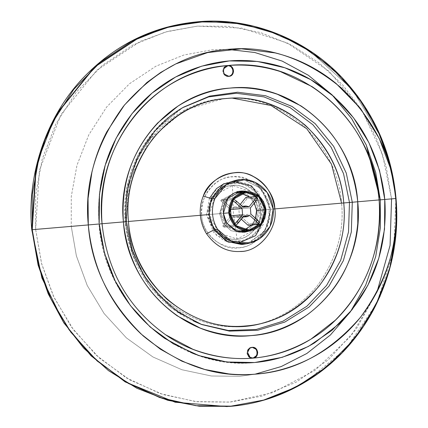 <?xml version="1.0" encoding="UTF-8"?>
<svg xmlns="http://www.w3.org/2000/svg" width="428" height="428" viewBox="0 0 428 428"><rect width="100%" height="100%" fill="white"/><g stroke="black" fill="none" stroke-linecap="round" stroke-linejoin="round"><path stroke-width="0.32" stroke-dasharray="2.14 1.6" d="M332.433 95.219L308.834 75.59L282.485 61.225L254.949 52.542L227.723 49.37L211.769 49.867L183.885 55.009L155.878 66.217L129.497 83.738L106.609 107.064L88.778 134.884L76.949 165.352L71.283 196.441L71.251 226.364L31.897 229.724L35.626 229.403L41.693 263.969L53.441 296.235L71.727 327.431L96.418 355.384L126.554 377.999L160.377 393.653L195.698 401.603L230.307 402.058L262.401 396.023L296.224 382.145L328.437 359.723L356.224 329.111L376.998 292.024L351.179 335.793L314.981 370.407L272.818 392.637L229.708 402.111L197.057 401.758L163.068 394.541L129.695 379.834L99.146 357.862L73.45 329.785L54.051 297.53L41.527 263.359L35.626 229.403L71.251 226.364L76.377 255.842L87.248 285.513L104.095 313.515L126.399 337.89L152.924 356.968L181.895 369.733L211.405 375.998L239.755 376.308L255.029 374.184L281.244 366.545L306.865 353.464L330.4 334.996L350.388 311.814L365.699 285.139L375.714 256.527L380.412 227.616L380.267 199.812L391.561 198.822L386.259 167.198L376.624 138.463L361.697 110.012L342.63 84.883L318.86 62.718L291.115 44.919L260.588 32.592L228.787 26.327L197.281 26.129L167.476 31.442L140.427 41.323L96.872 70.165L60.91 114.64L39.381 170.435L35.626 229.403L35.663 194.938L42.185 159.125L55.811 124.034L76.35 91.988L102.715 65.126L133.097 44.94L165.358 32.03L197.474 26.108L241.708 28.12L287.177 42.944L328.822 71.064L361.697 110.012L382.455 154.037L391.561 198.822L395.927 198.448L391.561 198.822L390.165 244.811L376.998 292.019M197.741 21.78L226.112 21.732L254.842 26.477L282.838 36.096L309.011 50.274L352.351 89.484L380.647 136.714L390.502 166.107L395.927 198.448L390.502 166.107L380.647 136.714L352.351 89.484L309.011 50.274L282.838 36.096L254.842 26.477L226.112 21.732L197.741 21.78M280.8 394.247L263.83 400.132L230.077 406.386L263.83 400.132L291.045 389.71L317.608 373.928L342.159 352.752L363.286 326.671L379.77 296.7L390.807 264.269L396.103 230.997L395.927 198.448L393.557 251.257L376.629 303.484L346.113 348.553L306.218 381.466M391.561 198.87L380.273 199.839M232.479 98.156L224.015 98.536L185.019 109.937L150.645 138.437L129.952 179.107L125.971 221.677L71.251 226.364L71.283 196.441L76.949 165.352L88.778 134.884L106.609 107.064L129.497 83.738L155.878 66.217L183.885 55.009L211.769 49.867L227.723 49.37M255.029 374.184L239.755 376.308L211.405 375.998L181.895 369.733L152.924 356.968L126.399 337.89L104.095 313.515L87.248 285.513L76.377 255.842L71.251 226.364L125.971 221.677C128.095 250.771 140.924 276.713 164.454 299.488C189.695 320.112 216.06 329.046 243.537 326.296C271.084 324.322 295.539 311.017 316.907 286.391C336.215 259.93 344.438 232.185 341.576 203.15C344.438 232.185 336.215 259.93 316.907 286.391C295.539 311.017 271.084 324.322 243.537 326.296C216.06 329.046 189.695 320.112 164.454 299.488C140.924 276.713 128.095 250.771 125.971 221.677L201.674 215.177C201.679 232.896 221.865 250.867 238.385 247.844C255.174 248.005 272.01 226.856 268.998 209.388L341.576 203.15L268.998 209.388C268.993 191.669 248.807 173.704 232.286 176.721C215.498 176.566 198.662 197.709 201.674 215.177L125.971 221.677C123.114 192.643 131.337 164.898 150.645 138.437C172.008 113.811 196.468 100.51 224.015 98.536C251.493 95.781 277.858 104.716 303.099 125.34C326.628 148.12 339.458 174.057 341.576 203.15M209.426 198.303L206.553 214.76L201.674 215.177C201.256 202.449 205.06 192.461 213.085 185.217C231.757 166.38 268.779 181.306 268.998 209.388L265.355 209.704L258.175 191.931L247.17 183.516L232.73 181.226L224.133 183.564M201.674 215.177L206.553 214.76L213.733 232.532L224.181 240.691L237.952 243.339L255.388 235.876L263.156 224.604L265.355 209.704L268.998 209.388C269.415 222.116 265.611 232.104 257.586 239.354C238.915 258.186 201.898 243.259 201.674 215.177M246.667 191.439C251.915 192.67 256.067 195.628 259.117 200.32C264.648 211.443 262.862 220.971 253.756 228.9L250.369 230.783L259.769 222.196L262.348 209.977L259.117 200.32L255.35 200.636L258.576 210.292L255.955 222.597L246.437 231.168L255.955 222.597L258.576 210.292L265.355 209.704L265.034 217.868M237.952 243.339L216.75 235.71L206.553 214.76L219.634 213.642L222.86 223.298L231.024 230.681L240.868 232.538L242.713 232.286L240.836 232.538L231.002 230.671L222.86 223.298L226.631 222.977L222.86 223.298L219.634 213.642L224.09 198.603L237.342 191.396L239.268 191.332L237.342 191.396L224.09 198.603L219.634 213.642L206.553 214.76L213.069 192.322L232.73 181.226M273.219 209.041L270.587 209.26L261.262 188.62L243.35 179.498L261.267 188.625L270.319 209.287L273.219 209.03L270.319 209.287L270.656 210.185L264.937 231.163L247.213 243.693L256.993 239.22L267.441 226.797L270.587 209.26L273.219 209.041M126.362 221.656L125.19 221.752L126.897 187.849L137.618 155.936L156.482 128.614L182.761 107.631L156.482 128.609L137.618 155.936L126.897 187.849L125.19 221.752L132.61 254.783L148.527 284.326L171.644 308.01L200.973 324.247L171.655 308.016L148.527 284.331L132.61 254.788L125.11 221.758L126.362 221.656L133.124 252.964L147.494 281.33L168.439 304.72L194.473 321.476L168.439 304.72L147.494 281.33L133.124 252.964L126.362 221.656L127.817 188.957L137.607 157.991L155.006 131.054L178.722 110.167L155.006 131.054L137.607 157.991L127.817 188.957L126.442 221.645L125.11 221.758L126.442 221.64M263.685 201.818L265.355 209.704L258.576 210.292L255.35 200.636L243.131 191.808L255.35 200.636L259.117 200.32L250.974 192.942L241.146 191.075L237.374 191.391M251.627 347.386L251.611 347.386C248.572 347.991 247.036 349.927 246.988 353.191C247.587 356.396 249.433 358.043 252.531 358.118L252.52 358.118C246.004 358.974 245.035 347.654 251.611 347.386L252.194 347.338M253.103 358.07L252.52 358.118M228.375 76.398L228.37 76.398C221.854 77.254 220.88 65.933 227.455 65.666C224.422 66.27 222.881 68.202 222.838 71.465C223.437 74.675 225.283 76.318 228.375 76.398L228.943 76.35M227.755 65.65L227.455 65.666L227.755 65.65M228.033 65.618L227.466 65.666M240.359 231.676L253.066 224.78L257.33 210.399L265.975 209.672L257.33 210.399L250.696 196.971L237.048 192.322M235.277 192.563L223.716 200.053L220.078 213.599L223.4 213.321L208.564 214.583C206.082 200.224 219.928 182.831 233.736 182.965C247.325 180.477 263.926 195.254 263.926 209.827C266.409 224.192 252.563 241.579 238.754 241.451C225.171 243.933 208.564 229.162 208.564 214.583C206.082 200.224 219.928 182.831 233.736 182.965C247.325 180.477 263.926 195.254 263.926 209.827C266.409 224.192 252.563 241.579 238.754 241.451C225.171 243.933 208.564 229.162 208.564 214.583L220.078 213.599L225.941 226.305L238.567 231.741L225.941 226.305L220.078 213.599L223.716 200.053L235.277 192.563M241.419 192.493L252.472 198.774L257.33 210.399L263.926 209.827L257.33 210.399L254.5 222.721L244.634 230.778M263.247 209.886C263.247 195.671 247.052 181.258 233.8 183.682C220.329 183.553 206.826 200.518 209.244 214.524C209.244 228.745 225.438 243.158 238.69 240.734C252.162 240.862 265.665 223.898 263.247 209.886C265.665 223.898 252.162 240.862 238.69 240.734C225.438 243.158 209.244 228.745 209.244 214.524C206.826 200.518 220.329 183.553 233.8 183.682C247.052 181.258 263.247 195.671 263.247 209.886L256.527 210.469L263.247 209.886M255.596 218.382L251.825 224.951L255.596 218.382M240.327 230.783L244.581 229.863L240.359 230.778L227.316 226.359L220.971 213.524L209.244 214.524L220.971 213.524L225.037 199.796L237.171 193.21L241.515 193.408L237.139 193.215L225.037 199.796L220.971 213.524L229.574 212.802L220.971 213.524L227.3 226.342L240.327 230.783L248.93 230.055M249.604 197.142L254.35 202.984L249.604 197.142M234.715 224.069L232.891 225.149L234.191 226.321L236.015 225.235L234.523 226.23L224.101 227.166L232.361 216.926L243.89 215.953L232.361 216.926L224.101 227.166L234.191 226.321L232.891 225.149L222.801 226L224.101 227.166L222.801 226L232.891 225.149L234.715 224.069M259.47 222.501L258.121 224.422L259.47 222.945M258.972 221.661L259.282 222.121M259.218 223.063L249.128 223.908L239.348 215.097L250.878 214.128L239.348 215.097L238.851 208.875L247.111 198.629L245.811 197.463L247.111 198.629L257.201 197.784L255.901 196.613L257.201 197.784L247.111 198.629L238.851 208.875L250.38 207.906L238.851 208.875L239.348 215.097L249.128 223.908L259.218 223.063M248.031 225.272L249.128 223.908L248.031 225.272M257.469 197.859L257.538 198.292M256.238 197.121L256.244 196.827M240.161 204.472L237.551 207.703L249.08 206.735L237.551 207.703L234.416 206.954L231.66 208.174L243.195 207.206L231.66 208.174L237.551 207.703L240.161 204.472M233.945 199.282L231.971 198.512L230.874 199.871L232.848 200.646M232.843 200.641L230.874 199.871L220.784 200.721L229.643 208.704L220.784 200.721L230.874 199.871L231.971 198.512L221.881 199.357L220.784 200.721L221.881 199.357L231.66 208.174L221.881 199.357L231.971 198.512L233.939 199.282M257.415 198.694L257.18 199.197M258.426 224.154L258.373 223.86M249.781 215.487L238.252 216.456L241.285 219.19L238.252 216.456L232.361 216.926L235.496 217.675L238.252 216.456L249.781 215.487M230.301 216.696L222.801 226L230.301 216.696M260.352 210.132C260.352 196.762 245.121 183.205 232.655 185.484C219.987 185.367 207.286 201.321 209.56 214.498C209.56 227.867 224.791 241.424 237.256 239.145C249.925 239.268 262.626 223.309 260.352 210.132L260.117 210.153C260.117 196.778 244.88 183.227 232.42 185.506C219.751 185.383 207.045 201.342 209.319 214.519L215.37 194.884L232.698 185.479L251.311 191.819L260.352 210.132L254.542 229.745L237.214 239.15L218.601 232.811L209.319 214.519C207.045 201.342 219.751 185.383 232.42 185.506L233.33 212.454L237.021 239.166C224.556 241.446 209.324 227.889 209.319 214.519C209.324 227.889 224.556 241.446 237.021 239.166C249.69 239.284 262.391 223.33 260.117 210.153L260.352 210.132M232.698 185.479L232.42 185.506C244.88 183.227 260.117 196.778 260.117 210.153C262.391 223.33 249.69 239.284 237.021 239.166L233.33 212.454L232.42 185.506M254.687 362.532C178.364 371.001 103.929 304.501 99.029 224.005C95.899 177.048 109.889 136.799 140.999 103.271C165.663 78.287 195.104 64.163 229.333 60.91M230.077 406.386L227.268 406.6M244.602 232.222L240.836 232.538M247.213 243.693L248.7 243.275L264.739 231.195L269.667 219.58L270.319 209.287L268.966 202.225L258.282 186.052L252.814 182.472L243.339 179.498M201.823 324.574L200.095 323.921C186.549 318.748 174.351 311.167 163.501 301.168C141.026 279.816 128.229 253.344 125.11 221.758C120.712 176.299 143.872 129.839 181.959 108.097L183.548 107.166M245.774 192.488L237.171 193.21M234.507 206.949L242.195 206.301M243.013 217.044L235.405 217.681"/><path stroke-width="0.64" d="M99.264 223.988L104.523 253.141L115.052 280.704L130.444 305.613L150.116 326.928L173.313 343.834L199.154 355.668L226.626 361.981L254.687 362.532L282.32 357.289L308.411 346.434L331.941 330.389L352.009 309.77L367.834 285.385L378.817 258.164L384.531 229.151L384.756 199.459L379.08 199.94C384.419 255.393 356.701 311.985 310.894 339.169C266.944 366.577 208.473 364.8 165.583 334.75C128.288 307.93 107.112 270.929 102.057 223.742L99.264 223.988L102.057 223.742C93.443 145.723 153.839 69.871 228.022 65.527C301.858 57.154 374.286 121.579 379.08 199.94L384.756 199.459L379.497 170.296L368.968 142.738L353.576 117.828L333.904 96.514L310.707 79.613L284.866 67.774L257.394 61.461L229.333 60.91L201.7 66.158L175.608 77.013L152.079 93.058L132.011 113.671L116.186 138.062L105.202 165.283L99.489 194.296L99.189 223.036C96.418 179.899 108.439 142.133 135.248 109.755C149.538 93.149 166.497 80.517 186.137 71.867C217.782 58.433 250.048 56.854 282.945 67.137C294.469 70.877 305.389 76.061 315.704 82.679C354.796 109.054 377.651 146.408 384.28 194.745L384.756 199.459L395.729 198.512L393.685 182.981L390.224 167.68L379.235 138.469L360.52 108.487L336.092 83.481C317.833 68.566 297.481 58.374 275.038 52.901L241.349 48.803L207.698 52.553L175.699 63.97L160.805 72.391L146.89 82.502L124.473 104.988L106.818 131.803C100.115 144.605 95.139 158.13 91.897 172.377L88.061 198.48L88.291 224.93L99.264 223.988L88.291 224.93C92.576 268.281 110.119 304.592 140.914 333.851L160.404 349.216L181.905 361.195L204.884 369.498L228.782 373.911C245.019 375.522 261.075 374.468 276.948 370.744C309.374 362.826 336.606 345.76 358.648 319.55C386.607 284.668 398.971 244.324 395.729 198.512L384.756 199.459L384.911 201.433C387.447 249.487 372.387 290.13 339.714 323.349L314.484 342.94C275.6 365.512 235.084 368.995 192.932 353.384L164.732 338.382C126.886 311.22 105.128 273.749 99.446 225.957L99.264 223.983M88.291 224.93L32.25 229.692L38.279 264.397L51.082 299.327L70.914 332.294L97.172 360.991L128.4 383.451L162.506 398.479L197.244 405.851L230.617 406.22L263.445 400.164L296.417 386.971L327.474 366.341L354.416 338.885L375.41 306.132L389.336 270.261L396.007 233.661L396.044 198.437L395.729 198.512C399.811 239.91 388.084 279.479 360.553 317.207C330.084 352.324 295.213 371.295 255.933 374.109C216.745 378.036 179.155 365.293 143.155 335.884C109.605 303.404 91.314 266.419 88.291 224.93C84.209 183.532 95.936 143.969 123.473 106.24C153.936 71.118 188.807 52.152 228.087 49.338C267.275 45.411 304.864 58.149 340.865 87.558C374.414 120.038 392.706 157.023 395.729 198.512L396.044 198.437L390.01 163.731L377.207 128.801L357.38 95.835L331.117 67.142L299.894 44.683L265.788 29.65L231.045 22.277L197.672 21.914L164.85 27.964L131.872 41.158L100.821 61.787L73.878 89.243L52.885 121.996L38.953 157.868L32.287 194.467L32.25 229.692L88.291 224.93M227.268 406.6L175.132 402.229L125.206 381.931L91.159 355.909L63.847 322.91L41.907 277.975L31.774 229.734L35.738 169.413L44.566 139.897L57.753 112.35L94.534 66.864L139.079 37.37L166.984 27.194L197.741 21.78L166.984 27.194L139.079 37.37L94.534 66.864L57.753 112.35L44.566 139.897L35.738 169.413L31.897 229.724L32.25 229.692L36.086 169.424L44.913 139.924L58.09 112.393L94.85 66.939L139.362 37.461L170.933 26.338L205.954 21.4L242.735 23.936L279.093 34.513L312.697 52.708L341.549 77.163L364.389 105.898L380.776 136.741L390.625 166.118L396.044 198.437L396.226 230.965L390.93 264.215L379.904 296.631L363.425 326.58L342.314 352.645L317.779 373.81L291.227 389.576L264.033 399.998L231.232 406.161L195.858 405.696L159.756 397.575L125.185 381.573L94.385 358.461L69.149 329.886L50.461 298.006L38.45 265.023L32.25 229.692L31.774 229.734C26.359 173.757 47.331 113.671 85.948 75.044C117.235 43.56 154.503 25.803 197.741 21.78C250.535 16.703 307.352 39.232 344.219 79.983C374.564 113.42 391.839 152.903 396.044 198.437C399.345 237.251 391.818 274.396 373.462 309.883C359.338 335.991 340.779 357.305 317.79 373.837C290.783 392.92 261.545 403.77 230.077 406.386L199.266 406.226L167.739 400.282L136.96 388.308L108.466 370.621L83.615 348.098L63.371 322.011L48.209 293.859L38.097 265.076L31.897 229.724L38.097 265.076L48.209 293.859L63.371 322.011L83.615 348.098L108.466 370.621L136.96 388.308L167.739 400.282L199.266 406.226L230.077 406.386M306.218 381.466L280.8 394.247M376.998 292.019L390.074 245.431L391.561 198.87M255.029 374.184L281.244 366.545L306.86 353.469L330.389 335.006L350.377 311.83L365.689 285.155L375.709 256.549L380.406 227.637L380.273 199.839M227.723 49.37L254.804 52.51L282.202 61.102L308.438 75.328L331.984 94.765L351.522 118.417L366.191 144.841L375.693 172.463L380.267 199.812L366.315 145.124L351.789 118.807L332.433 95.219M341.576 203.15L331.449 164.111L306.785 128.769L271.101 105.529L232.479 98.156M232.73 181.226L251.391 185.822L263.685 201.818M224.133 183.564L216.514 188.588L209.426 198.303M237.952 243.339L255.618 235.662L265.034 217.868M242.713 232.286L246.437 231.168L242.713 232.286M241.146 191.075L227.857 198.287L223.4 213.321L226.631 222.977L234.774 230.355L244.602 232.222L250.369 230.783L236.978 231.27L226.631 222.977C223.71 218.2 222.731 213.026 223.694 207.462C224.812 201.936 227.578 197.581 231.992 194.398C236.491 191.359 241.387 190.374 246.667 191.439M273.219 209.041C272.288 199.844 268.41 192.316 261.594 186.453C254.601 180.83 246.769 178.626 238.102 179.84C229.483 181.354 222.656 185.87 217.633 193.386L214.926 198.571C210.897 209.239 211.774 219.484 217.563 229.306L221.11 233.95C227.343 240.499 234.833 243.789 243.586 243.81C252.333 243.527 259.673 240.017 265.611 233.281C271.331 226.342 273.867 218.264 273.219 209.041L270.122 226.305L259.833 238.53L250.209 242.933L231.404 241.333L217.563 229.306L214.048 229.847L208.939 214.562L211.373 198.624L214.926 198.571L226.567 184.329L244.886 179.578L255.013 182.269L267.233 192.557L273.219 209.041M243.339 179.498L241.804 179.332L223.197 184.158L211.373 198.624L223.127 184.201L241.809 179.332M273.219 209.03L274.808 208.896C272.518 193.392 265.392 182.601 253.435 176.518C237.005 166.198 209.099 177.251 203.295 196.051L211.373 198.624L203.295 196.051C200.791 202.187 199.812 208.602 200.358 215.295L208.939 214.562L200.358 215.295C200.957 221.977 203.016 228.129 206.531 233.752L214.048 229.847L206.531 233.752C215.568 246.271 226.69 252.183 239.894 251.493C258.929 252.285 278.275 228.413 274.808 208.896L273.219 209.03M247.213 243.693L241.681 244.538L226.573 241.333L214.048 229.847L228.108 242.061L247.213 243.693L250.209 242.933M208.939 214.562L214.048 229.847L217.563 229.306C211.774 219.484 210.897 209.239 214.926 198.571L211.373 198.624L208.939 214.562M182.761 107.631L208.639 96.915L236.277 93.261L263.974 96.899L290.05 107.61L312.889 124.73L331.085 147.205L343.534 173.656L349.467 202.481L352.292 202.241L346.273 173.094L333.642 146.355L315.185 123.671L292.024 106.438L265.606 95.738L237.572 92.223L209.645 96.113L183.548 107.166L178.722 110.167L183.548 107.166L209.645 96.113L237.567 92.223L265.606 95.738L292.024 106.438L315.185 123.671L333.642 146.355L346.273 173.094L352.292 202.241L351.313 232.046L343.39 260.588L329.009 286.118L309.059 307.047L284.775 322.081L257.677 330.272L229.445 331.117L201.823 324.574L194.473 321.476L201.823 324.574L229.451 331.117L257.677 330.272L284.775 322.081L309.059 307.047L329.009 286.118L343.39 260.588L351.313 232.046L352.292 202.241L343.743 202.968C349.237 255.955 314.596 308.968 265.841 322.193C203.6 342.764 132.188 290.484 128.443 221.469L200.358 215.295C199.812 208.602 200.791 202.187 203.295 196.051C210.303 181.793 220.607 174.036 234.207 172.773C252.477 169.429 274.803 189.299 274.808 208.896L343.743 202.968C341.624 173.918 328.816 148.013 305.319 125.27C280.11 104.673 253.783 95.749 226.342 98.499C198.833 100.473 174.415 113.752 153.08 138.351C133.798 164.769 125.586 192.477 128.443 221.469C121.745 160.821 168.691 101.88 226.342 98.499C283.732 91.999 340.014 142.069 343.743 202.968L349.467 202.481L343.534 173.656L331.085 147.205L312.889 124.73L290.05 107.61L263.974 96.899L236.277 93.261L208.639 96.915L182.761 107.631M200.973 324.247L228.327 330.496L256.233 329.458L282.972 321.203L306.913 306.223L326.564 285.455L340.72 260.181L348.515 231.944L349.467 202.481L348.515 231.944L340.72 260.181L326.564 285.455L306.913 306.223L282.972 321.203L256.233 329.458L228.327 330.496L200.973 324.247M126.362 221.656L123.414 221.907C120.857 183.382 132.289 150.383 157.713 122.906L177.93 106.139C209.281 86.552 242.435 82.599 277.398 94.278L300.921 105.85C333.995 128.186 352.907 159.869 357.648 200.893L357.728 201.775L352.292 202.241L357.728 201.775C353.678 135.51 292.415 80.999 229.959 88.082C167.214 91.758 116.127 155.91 123.414 221.907C127.464 288.188 188.727 342.684 251.183 335.606C313.927 331.925 365.014 267.773 357.728 201.775L379.08 199.94L378.62 195.371C372.189 148.468 350.008 112.222 312.076 86.627L280.292 71.546C248.368 61.568 217.06 63.098 186.351 76.136C167.294 84.53 150.838 96.787 136.971 112.901C110.959 144.322 99.296 180.964 101.982 222.822L102.057 223.748L126.442 221.645C121.996 175.694 145.424 128.898 183.548 107.166M274.808 208.896C278.136 228.21 259.518 251.594 240.953 251.418C227.332 252.493 215.856 246.603 206.531 233.752C203.016 228.129 200.957 221.977 200.358 215.295L128.443 221.469C130.561 250.524 143.369 276.424 166.867 299.172C192.076 319.764 218.398 328.688 245.843 325.938C273.348 323.969 297.77 310.685 319.106 286.091C338.388 259.668 346.6 231.96 343.743 202.968L274.808 208.896M239.268 191.332L243.131 191.808L239.268 191.332M228.033 65.618L230.986 66.313L233.592 71.214L231.441 75.408L228.953 76.35L224.374 74.119L223.416 71.444L223.908 68.582L228.033 65.618C221.458 65.885 222.426 77.206 228.953 76.35C235.528 76.082 234.56 64.756 228.033 65.618M379.08 199.94L357.728 201.775L357.776 223.555C353.929 261.888 337.189 292.217 307.561 314.553C274.011 337.441 238.23 341.951 200.213 328.083L177.074 315.757C146.018 293.426 128.175 262.642 123.548 223.4L123.414 221.907L102.057 223.742L102.233 225.658C107.744 272.031 128.86 308.39 165.583 334.75L192.948 349.307C233.849 364.453 273.166 361.072 310.894 339.169L335.375 320.16C367.074 287.926 381.696 248.491 379.229 201.856L379.08 199.94M253.103 358.07L250.15 357.375L247.55 352.474L249.701 348.28L252.183 347.338L256.763 349.569L257.72 352.244L257.228 355.106L253.103 358.07C259.678 357.803 258.71 346.482 252.183 347.338C245.608 347.606 246.582 358.926 253.103 358.07L253.098 358.07M251.611 347.386C258.132 346.53 259.106 357.851 252.531 358.118C255.564 357.514 257.105 355.582 257.148 352.314C256.549 349.109 254.703 347.466 251.611 347.386L251.627 347.386M228.375 76.398C231.409 75.793 232.95 73.857 232.998 70.593C232.393 67.389 230.548 65.741 227.455 65.666C233.982 64.805 234.951 76.131 228.375 76.398M228.723 212.871C230.927 224.636 237.701 230.665 249.037 230.949C260.165 228.734 265.809 221.64 265.975 209.672C263.776 197.907 257.003 191.883 245.667 191.6C234.539 193.814 228.894 200.909 228.723 212.871L232.987 198.49L245.699 191.594L259.341 196.243L265.975 209.672L261.717 224.053L249.005 230.954L235.357 226.305L228.723 212.871L223.4 213.321L228.723 212.871M229.574 212.802C229.729 201.379 235.122 194.606 245.742 192.493C256.565 192.766 263.027 198.517 265.13 209.747C264.969 221.169 259.582 227.937 248.962 230.055C238.139 229.783 231.671 224.031 229.574 212.802L235.903 225.62L248.962 230.055L261.064 223.475L265.13 209.747L258.796 196.923L245.774 192.488L233.64 199.074L229.574 212.802M245.699 191.594L235.277 192.563L241.419 192.493M244.634 230.778L238.567 231.741L249.005 230.954M256.527 210.469L255.596 218.382L256.527 210.469L265.13 209.747L256.527 210.469L254.35 202.984L256.527 210.469M251.825 224.951L244.581 229.863L251.825 224.951M241.515 193.408L249.604 197.142L241.515 193.408M234.715 224.069L242.59 214.786L231.061 215.755L230.564 209.533L229.643 208.704L230.564 209.533L242.093 208.564L242.59 214.786L237.08 221.624L238.375 222.795L243.89 215.953L236.01 225.24L238.375 222.795L237.08 221.624L234.507 224.235M259.218 223.063L259.282 222.116L257.405 220.008L256.308 221.372L258.186 223.48L258.121 224.422L248.031 225.272L258.426 224.154M259.47 222.945L258.121 224.422M258.373 223.86L256.308 221.372L257.405 220.008L250.878 214.128L258.972 221.661M259.282 222.116L259.47 222.501M256.244 196.827L255.901 196.613L256.115 197.527L254.596 199.897L255.896 201.069L257.415 198.699L257.201 197.784M255.901 196.613L245.811 197.463L255.901 196.613L257.469 197.859M257.18 199.197L255.896 201.069L254.596 199.897L249.08 206.735L243.195 207.206L245.95 205.986L249.08 206.735L255.104 199.234L256.238 197.121M245.811 197.463L240.161 204.472L245.811 197.463M232.848 200.646L235.566 202.679L236.663 201.321L233.945 199.282M233.319 198.94L235.999 200.753L243.195 207.206L236.663 201.321L235.566 202.679L242.093 208.564L234.902 202.112L232.222 200.299M257.538 198.292L257.415 198.699M255.896 201.069L250.38 207.906L255.896 201.069M256.308 221.372L249.781 215.487L256.308 221.372M241.285 219.19L248.031 225.272L241.285 219.19M243.89 215.953L249.781 215.487L247.026 216.707L243.89 215.953M250.878 214.128L250.38 207.906L250.878 214.128M231.061 215.755L230.301 216.696L231.061 215.755L242.59 214.786L242.093 208.564L230.564 209.533L231.061 215.755M244.886 179.578L241.804 179.332M201.823 324.574L178.679 312.52L158.644 295.267L142.754 273.701L131.845 248.919L126.442 221.645M242.195 206.301L246.036 205.98M246.94 216.712L243.013 217.044"/></g></svg>

